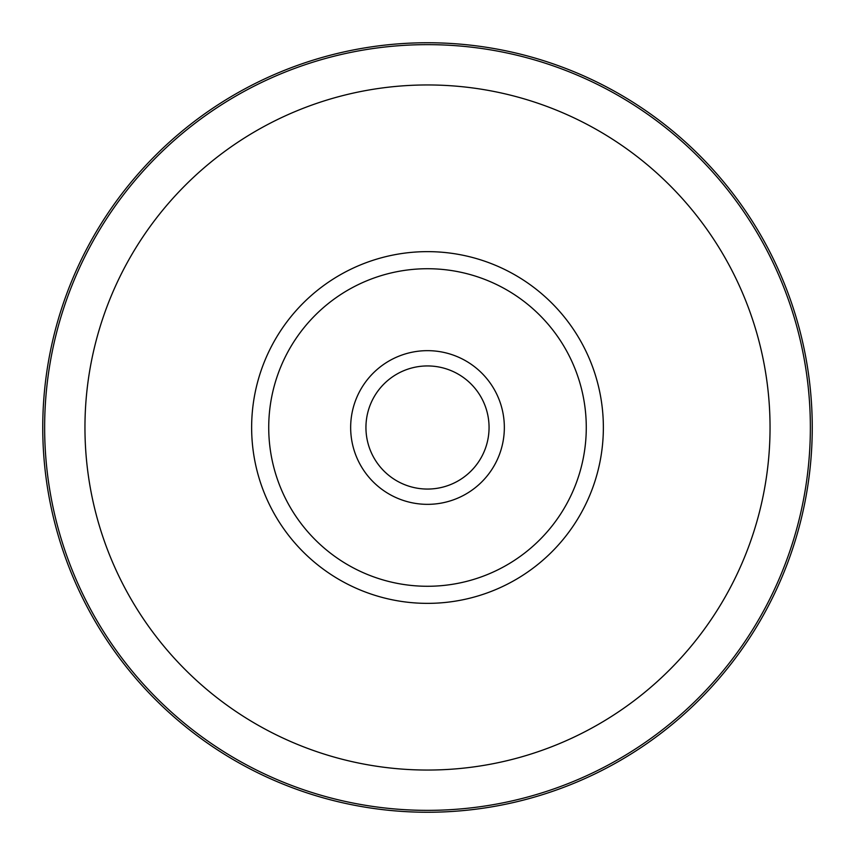 <?xml version="1.0" encoding="UTF-8"?>
<svg xmlns="http://www.w3.org/2000/svg" width="855" height="855" viewBox="0 0 855 855"><rect width="100%" height="100%" fill="white"/><g stroke="black" fill="none" stroke-linecap="round" stroke-linejoin="round"><path stroke-width="1.28" d="M477.518 391.611A61.56 61.56 0 0 1 477.518 463.389M427.5 365.94A61.56 61.56 0 0 1 489.06 427.5A61.56 61.56 0 0 1 427.5 489.06A61.56 61.56 0 0 1 365.94 427.5A61.56 61.56 0 0 1 427.5 365.94M427.5 42.75A384.75 384.75 0 0 1 812.25 427.5A384.75 384.75 0 0 1 427.5 812.25A384.75 384.75 0 0 1 42.75 427.5A384.75 384.75 0 0 1 427.5 42.75M268.727 427.5A158.774 158.774 0 0 1 427.5 268.727A158.774 158.774 0 0 1 586.274 427.5A158.774 158.774 0 0 1 427.5 586.274A158.774 158.774 0 0 1 268.727 427.5M377.483 463.389A61.56 61.56 0 0 1 377.483 391.611M427.5 350.657A76.843 76.843 0 0 1 504.343 427.5A76.843 76.843 0 0 1 427.5 504.343A76.843 76.843 0 0 1 350.657 427.5A76.843 76.843 0 0 1 427.5 350.657M427.5 44.642A382.858 382.858 0 0 1 810.358 427.5A382.858 382.858 0 0 1 427.5 810.358A382.858 382.858 0 0 1 44.642 427.5A382.858 382.858 0 0 1 427.5 44.642M427.5 84.955A342.545 342.545 0 0 1 770.045 427.5A342.545 342.545 0 0 1 427.5 770.045A342.545 342.545 0 0 1 84.955 427.5A342.545 342.545 0 0 1 427.5 84.955M427.5 251.637A175.863 175.863 0 0 1 603.363 427.5A175.863 175.863 0 0 1 427.5 603.363A175.863 175.863 0 0 1 251.637 427.5A175.863 175.863 0 0 1 427.5 251.637"/></g></svg>
